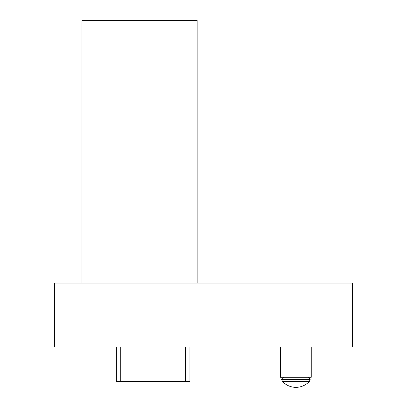 <?xml version="1.0" encoding="UTF-8"?>
<svg xmlns="http://www.w3.org/2000/svg" width="407" height="407" viewBox="0 0 407 407"><rect width="100%" height="100%" fill="white"/><g stroke="black" fill="none" stroke-linecap="round" stroke-linejoin="round"><path stroke-width="0.61" d="M352.406 283.124L54.594 283.124L54.594 347.064L352.406 347.064L352.406 283.124M185.546 347.064L185.546 381.491L189.927 381.491L189.927 347.064M185.546 381.491L120.726 381.491L120.726 347.064M116.346 381.491L116.346 347.064L116.346 381.491L120.726 381.491M311.238 347.064L311.238 377.284L280.581 377.284L280.581 347.064M295.909 381.308L282.382 381.308L281.807 379.802L310.012 379.802L309.437 381.308L295.909 381.308M81.965 283.124L81.965 20.35L197.151 20.35L197.151 283.124M307.753 377.284C309.91 378.464 310.663 379.217 310.012 379.543L281.807 379.543C281.156 379.217 281.909 378.464 284.066 377.284M281.807 379.543L281.807 379.802M310.012 379.543L310.012 379.802M282.382 381.308A18.147 18.147 0 0 0 309.437 381.308"/></g></svg>
